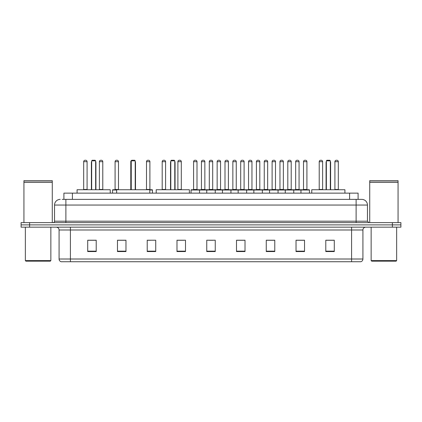 <?xml version="1.0" encoding="UTF-8"?>
<svg xmlns="http://www.w3.org/2000/svg" width="422" height="422" viewBox="0 0 422 422"><rect width="100%" height="100%" fill="white"/><g stroke="black" fill="none" stroke-linecap="round" stroke-linejoin="round"><path stroke-width="0.63" d="M63.901 199.379L63.901 193.144L358.099 193.144L358.099 199.379M62.329 199.379L359.802 199.379M62.198 199.379L65.885 199.379L65.885 205.05L54.544 205.05L54.544 221.202A1.419 1.419 0 0 1 53.13 222.621M60.214 199.379A5.671 5.671 0 0 0 54.544 205.05M367.457 205.05L356.115 205.05L356.115 199.379L361.786 199.379A5.671 5.671 0 0 1 367.457 205.05L367.457 221.202L368.87 222.621M29.603 222.621L21.1 222.621L21.1 224.889L29.603 224.889L21.1 224.889L21.1 227.157L29.603 227.157L29.603 224.889L392.397 224.889L29.603 224.889L29.603 222.621L392.397 222.621L392.397 224.889L400.9 224.889L392.397 224.889L392.397 227.157L29.603 227.157M400.9 222.621L400.9 224.889L400.9 222.621L392.397 222.621M360.736 261.735L351.584 261.735L351.584 259.013L362.92 259.013L362.92 229.99A2.833 2.833 0 0 1 365.753 227.157M360.652 261.735L61.121 261.735A2.833 2.833 0 0 1 59.08 259.013L59.08 229.99C58.911 228.27 57.967 227.326 56.247 227.157M334.293 251.559L334.293 240.223L325.789 240.223L325.789 251.559L334.293 251.559M304.531 251.559L304.531 240.223L296.028 240.223L296.028 251.559L304.531 251.559M274.775 251.559L274.775 240.223L266.271 240.223L266.271 251.559L274.775 251.559M245.013 251.559L245.013 240.223L236.51 240.223L236.51 251.559L245.013 251.559M96.211 251.559L96.211 240.223L87.707 240.223L87.707 251.559L96.211 251.559M125.972 251.559L125.972 240.223L117.469 240.223L117.469 251.559L125.972 251.559M155.729 251.559L155.729 240.223L147.225 240.223L147.225 251.559L155.729 251.559M185.49 251.559L185.49 240.223L176.987 240.223L176.987 251.559L185.49 251.559M215.252 251.559L215.252 240.223L206.748 240.223L206.748 251.559L215.252 251.559M400.9 227.157L400.9 224.889L400.9 227.157L392.397 227.157M271.684 240.282L268.081 240.282M303.086 240.282L299.488 240.282M176.987 240.282L183.707 240.282M147.225 240.282L150.316 240.282M122.311 240.282L118.914 240.282M236.51 240.282L244.528 240.282M240.276 240.282L236.679 240.282M208.874 240.282L213.126 240.282M125.972 240.282L117.469 240.282M96.211 240.282L87.707 240.282M274.775 240.282L266.271 240.282M304.531 240.282L296.028 240.282M334.293 240.282L325.789 240.282M50.292 261.165L25.916 261.165L25.352 260.601L50.862 260.601L50.292 261.165M25.352 227.157L25.352 260.601M50.862 227.157L50.862 260.601M23.933 182.23L52.275 182.23L23.933 182.23L23.933 222.621M52.275 182.23L52.275 222.621M52.138 182.088L24.075 182.088M52.275 181.951L52.275 180.674L23.933 180.674L23.933 181.951M110.242 193.144L110.242 189.742L77.078 189.742L77.078 193.144M91.674 160.835L92.244 160.265L95.077 160.265L95.641 160.835L91.674 160.835L91.674 189.742M95.641 160.835L95.641 189.742M95.926 189.742L95.926 162.533A2.268 2.268 0 0 0 95.641 161.436M91.389 189.742L91.389 162.533L91.674 162.533M149.805 193.144L149.805 189.742L116.646 189.742L116.646 193.144M131.242 160.835L131.806 160.265L134.644 160.265L135.209 160.835L131.242 160.835L131.242 189.742M135.209 160.835L135.209 189.742M135.494 189.742L135.494 162.533A2.268 2.268 0 0 0 135.209 161.436M130.957 189.742L130.957 162.533L131.242 162.533M189.373 193.144L189.373 189.742L156.214 189.742L156.214 193.144M170.81 160.835L171.374 160.265L174.212 160.265L174.777 160.835L170.81 160.835L170.81 189.742M174.777 160.835L174.777 189.742M175.061 189.742L175.061 162.533A2.268 2.268 0 0 0 174.777 161.436M170.525 189.742L170.525 162.533L170.81 162.533M344.922 193.144L344.922 189.742L311.758 189.742L311.758 193.144M326.359 160.835L326.923 160.265L329.756 160.265L330.326 160.835L326.359 160.835L326.359 189.742M330.326 160.835L330.326 189.742M330.611 189.742L330.611 162.533A2.268 2.268 0 0 0 330.326 161.436M326.074 189.742L326.074 162.533L326.359 162.533M396.084 261.165L371.708 261.165L371.138 260.601L396.648 260.601L396.084 261.165M371.138 227.157L371.138 260.601M396.648 227.157L396.648 260.601M369.725 182.23L398.067 182.23L369.725 182.23L369.725 222.621M398.067 182.23L398.067 222.621M397.925 182.088L369.862 182.088M398.067 181.951L398.067 180.674L369.725 180.674L369.725 181.951M300.96 193.144L300.96 190.027A0.285 0.285 0 0 1 301.245 189.742L309.184 189.742A0.285 0.285 0 0 1 309.463 190.027L191.045 190.027A0.285 0.285 0 0 1 191.33 189.742L199.268 189.742A0.285 0.285 0 0 1 199.548 190.027L199.548 193.144M197.28 189.742A0.285 0.285 0 0 1 197 189.457L193.598 189.457L193.598 161.684A1.419 1.419 0 0 1 195.017 160.265L195.581 160.265A1.419 1.419 0 0 1 197 161.684L193.598 161.684A1.419 1.419 0 0 1 195.017 160.265L195.581 160.265A1.419 1.419 0 0 1 197 161.684L197 189.457A0.285 0.285 0 0 0 197.28 189.742L193.313 189.742A0.285 0.285 0 0 0 193.598 189.457A0.285 0.285 0 0 1 193.313 189.742M199.268 189.742L191.33 189.742A0.285 0.285 0 0 0 191.045 190.027L191.045 193.144M206.748 193.144L206.748 190.027A0.285 0.285 0 0 1 207.033 189.742L214.967 189.742A0.285 0.285 0 0 1 215.252 190.027L215.252 193.144M212.983 189.742A0.285 0.285 0 0 1 212.699 189.457L209.301 189.457L209.301 161.684A1.419 1.419 0 0 1 210.715 160.265L211.285 160.265A1.419 1.419 0 0 1 212.699 161.684L209.301 161.684A1.419 1.419 0 0 1 210.715 160.265L211.285 160.265A1.419 1.419 0 0 1 212.699 161.684L212.699 189.457A0.285 0.285 0 0 0 212.983 189.742L209.017 189.742A0.285 0.285 0 0 0 209.301 189.457A0.285 0.285 0 0 1 209.017 189.742M222.452 193.144L222.452 190.027A0.285 0.285 0 0 1 222.732 189.742L230.67 189.742A0.285 0.285 0 0 1 230.955 190.027L230.955 193.144M228.687 189.742A0.285 0.285 0 0 1 228.402 189.457L225 189.457L225 161.684A1.419 1.419 0 0 1 226.419 160.265L226.983 160.265A1.419 1.419 0 0 1 228.402 161.684L225 161.684A1.419 1.419 0 0 1 226.419 160.265L226.983 160.265A1.419 1.419 0 0 1 228.402 161.684L228.402 189.457A0.285 0.285 0 0 0 228.687 189.742L224.72 189.742A0.285 0.285 0 0 0 225 189.457A0.285 0.285 0 0 1 224.72 189.742M238.15 193.144L238.15 190.027A0.285 0.285 0 0 1 238.435 189.742L246.374 189.742A0.285 0.285 0 0 1 246.654 190.027L246.654 193.144M244.391 189.742A0.285 0.285 0 0 1 244.106 189.457L240.704 189.457L240.704 161.684A1.419 1.419 0 0 1 242.122 160.265L242.687 160.265A1.419 1.419 0 0 1 244.106 161.684L240.704 161.684A1.419 1.419 0 0 1 242.122 160.265L242.687 160.265A1.419 1.419 0 0 1 244.106 161.684L244.106 189.457A0.285 0.285 0 0 0 244.391 189.742L240.419 189.742A0.285 0.285 0 0 0 240.704 189.457A0.285 0.285 0 0 1 240.419 189.742M253.854 193.144L253.854 190.027A0.285 0.285 0 0 1 254.139 189.742L262.073 189.742A0.285 0.285 0 0 1 262.357 190.027L262.357 193.144M260.089 189.742A0.285 0.285 0 0 1 259.81 189.457L256.407 189.457L256.407 161.684A1.419 1.419 0 0 1 257.821 160.265L258.391 160.265A1.419 1.419 0 0 1 259.81 161.684L256.407 161.684A1.419 1.419 0 0 1 257.821 160.265L258.391 160.265A1.419 1.419 0 0 1 259.81 161.684L259.81 189.457A0.285 0.285 0 0 0 260.089 189.742L256.122 189.742A0.285 0.285 0 0 0 256.407 189.457A0.285 0.285 0 0 1 256.122 189.742M269.558 193.144L269.558 190.027A0.285 0.285 0 0 1 269.843 189.742L277.776 189.742A0.285 0.285 0 0 1 278.061 190.027L278.061 193.144M275.793 189.742A0.285 0.285 0 0 1 275.508 189.457L272.106 189.457L272.106 161.684A1.419 1.419 0 0 1 273.525 160.265L274.094 160.265A1.419 1.419 0 0 1 275.508 161.684L272.106 161.684A1.419 1.419 0 0 1 273.525 160.265L274.094 160.265A1.419 1.419 0 0 1 275.508 161.684L275.508 189.457A0.285 0.285 0 0 0 275.793 189.742L271.826 189.742A0.285 0.285 0 0 0 272.106 189.457A0.285 0.285 0 0 1 271.826 189.742M285.261 193.144L285.261 190.027A0.285 0.285 0 0 1 285.541 189.742L293.48 189.742A0.285 0.285 0 0 1 293.765 190.027L293.765 193.144M291.496 189.742A0.285 0.285 0 0 1 291.212 189.457L287.809 189.457L287.809 161.684A1.419 1.419 0 0 1 289.228 160.265L289.793 160.265A1.419 1.419 0 0 1 291.212 161.684L287.809 161.684A1.419 1.419 0 0 1 289.228 160.265L289.793 160.265A1.419 1.419 0 0 1 291.212 161.684L291.212 189.457A0.285 0.285 0 0 0 291.496 189.742L287.524 189.742A0.285 0.285 0 0 0 287.809 189.457A0.285 0.285 0 0 1 287.524 189.742M307.195 189.742A0.285 0.285 0 0 1 306.915 189.457L303.513 189.457L303.513 161.684A1.419 1.419 0 0 1 304.932 160.265L305.496 160.265A1.419 1.419 0 0 1 306.915 161.684L303.513 161.684A1.419 1.419 0 0 1 304.932 160.265L305.496 160.265A1.419 1.419 0 0 1 306.915 161.684L306.915 189.457A0.285 0.285 0 0 0 307.195 189.742L303.228 189.742A0.285 0.285 0 0 0 303.513 189.457A0.285 0.285 0 0 1 303.228 189.742M301.245 189.742L309.184 189.742A0.285 0.285 0 0 1 309.463 190.027L309.463 193.144M207.118 189.742L199.179 189.742M201.447 161.684A1.419 1.419 0 0 1 202.866 160.265L203.43 160.265A1.419 1.419 0 0 1 204.849 161.684L201.447 161.684L201.447 189.457A0.285 0.285 0 0 1 201.167 189.742M204.849 161.684L204.849 189.457A0.285 0.285 0 0 0 205.134 189.742M222.821 189.742L214.882 189.742M217.151 161.684A1.419 1.419 0 0 1 218.57 160.265L219.134 160.265A1.419 1.419 0 0 1 220.553 161.684L217.151 161.684L217.151 189.457A0.285 0.285 0 0 1 216.866 189.742M220.553 161.684L220.553 189.457A0.285 0.285 0 0 0 220.833 189.742M238.52 189.742L230.586 189.742M232.854 161.684A1.419 1.419 0 0 1 234.268 160.265L234.838 160.265A1.419 1.419 0 0 1 236.251 161.684L232.854 161.684L232.854 189.457A0.285 0.285 0 0 1 232.569 189.742M236.251 161.684L236.251 189.457A0.285 0.285 0 0 0 236.536 189.742M254.223 189.742L246.29 189.742M248.553 161.684A1.419 1.419 0 0 1 249.972 160.265L250.541 160.265A1.419 1.419 0 0 1 251.955 161.684L248.553 161.684L248.553 189.457A0.285 0.285 0 0 1 248.273 189.742M251.955 161.684L251.955 189.457A0.285 0.285 0 0 0 252.24 189.742M269.927 189.742L261.988 189.742M264.256 161.684A1.419 1.419 0 0 1 265.675 160.265L266.24 160.265A1.419 1.419 0 0 1 267.659 161.684L264.256 161.684L264.256 189.457A0.285 0.285 0 0 1 263.972 189.742M267.659 161.684L267.659 189.457A0.285 0.285 0 0 0 267.944 189.742M285.625 189.742L277.692 189.742M279.96 161.684A1.419 1.419 0 0 1 281.374 160.265L281.943 160.265A1.419 1.419 0 0 1 283.362 161.684L279.96 161.684L279.96 189.457A0.285 0.285 0 0 1 279.675 189.742M283.362 161.684L283.362 189.457A0.285 0.285 0 0 0 283.642 189.742M301.329 189.742L293.396 189.742M295.664 161.684A1.419 1.419 0 0 1 297.077 160.265L297.647 160.265A1.419 1.419 0 0 1 299.061 161.684L295.664 161.684L295.664 189.457A0.285 0.285 0 0 1 295.379 189.742M299.061 161.684L299.061 189.457A0.285 0.285 0 0 0 299.346 189.742M83.683 161.684A1.419 1.419 0 0 1 85.102 160.265L85.666 160.265A1.419 1.419 0 0 1 87.085 161.684L83.683 161.684L83.683 189.457A0.285 0.285 0 0 1 83.398 189.742M87.085 161.684L87.085 189.457A0.285 0.285 0 0 0 87.365 189.742M99.386 161.684A1.419 1.419 0 0 1 100.8 160.265L101.37 160.265A1.419 1.419 0 0 1 102.783 161.684L99.386 161.684L99.386 189.457A0.285 0.285 0 0 1 99.101 189.742M102.783 161.684L102.783 189.457A0.285 0.285 0 0 0 103.068 189.742M116.646 190.027L112.537 190.027A0.285 0.285 0 0 1 112.816 189.742L116.646 189.742M115.085 161.684A1.419 1.419 0 0 1 116.504 160.265L117.068 160.265A1.419 1.419 0 0 1 118.487 161.684L115.085 161.684L115.085 189.457A0.285 0.285 0 0 1 114.805 189.742M118.487 161.684L118.487 189.457A0.285 0.285 0 0 0 118.772 189.742M112.537 190.027L112.537 193.144M131.126 161.684L130.788 161.684L130.788 189.457A0.285 0.285 0 0 1 130.504 189.742M130.788 161.684A1.419 1.419 0 0 1 131.727 160.349M152.442 193.144L152.442 190.027A0.285 0.285 0 0 0 152.157 189.742L149.805 189.742M146.492 161.684A1.419 1.419 0 0 1 147.906 160.265L148.475 160.265A1.419 1.419 0 0 1 149.894 161.684L146.492 161.684L146.492 189.457A0.285 0.285 0 0 1 146.207 189.742M149.894 161.684L149.894 189.457A0.285 0.285 0 0 0 150.174 189.742M162.19 161.684A1.419 1.419 0 0 1 163.609 160.265L164.179 160.265A1.419 1.419 0 0 1 165.593 161.684L162.19 161.684L162.19 189.457A0.285 0.285 0 0 1 161.911 189.742M165.593 161.684L165.593 189.457A0.285 0.285 0 0 0 165.878 189.742M177.894 161.684A1.419 1.419 0 0 1 179.313 160.265L179.877 160.265A1.419 1.419 0 0 1 181.296 161.684L177.894 161.684L177.894 189.457A0.285 0.285 0 0 1 177.609 189.742M181.296 161.684L181.296 189.457A0.285 0.285 0 0 0 181.581 189.742M207.033 189.742L214.967 189.742M222.732 189.742L230.67 189.742M238.435 189.742L246.374 189.742M254.139 189.742L262.073 189.742M269.843 189.742L277.776 189.742M285.541 189.742L293.48 189.742M319.217 161.684A1.419 1.419 0 0 1 320.63 160.265L321.2 160.265A1.419 1.419 0 0 1 322.614 161.684L319.217 161.684L319.217 189.457A0.285 0.285 0 0 1 318.932 189.742M322.614 161.684L322.614 189.457A0.285 0.285 0 0 0 322.899 189.742M334.915 161.684A1.419 1.419 0 0 1 336.334 160.265L336.898 160.265A1.419 1.419 0 0 1 338.317 161.684L334.915 161.684L334.915 189.457A0.285 0.285 0 0 1 334.635 189.742M338.317 161.684L338.317 189.457A0.285 0.285 0 0 0 338.602 189.742M72.405 199.379L72.405 193.144M349.595 199.379L349.595 193.144M65.885 222.621L65.885 221.202L367.457 221.202M54.544 221.202L65.885 221.202L65.885 205.05L356.115 205.05L356.115 222.621M351.584 227.157L351.584 229.99L59.08 229.99M362.92 229.99L351.584 229.99L351.584 259.013L70.416 259.013L70.416 261.735M59.08 259.013L70.416 259.013L70.416 227.157M215.252 251.164L206.748 251.164M185.49 251.164L176.987 251.164M155.729 251.164L147.225 251.164M125.972 251.164L117.469 251.164M96.211 251.164L87.707 251.164M245.013 251.164L236.51 251.164M274.775 251.164L266.271 251.164M304.531 251.164L296.028 251.164M334.293 251.164L325.789 251.164M95.641 162.533L95.926 162.533M135.209 162.533L135.494 162.533M174.777 162.533L175.061 162.533M330.326 162.533L330.611 162.533M201.447 189.457L204.849 189.457M217.151 189.457L220.553 189.457M232.854 189.457L236.251 189.457M248.553 189.457L251.955 189.457M264.256 189.457L267.659 189.457M279.96 189.457L283.362 189.457M295.664 189.457L299.061 189.457M83.683 189.457L87.085 189.457M99.386 189.457L102.783 189.457M115.085 189.457L118.487 189.457M152.442 190.027L149.805 190.027M146.492 189.457L149.894 189.457M162.19 189.457L165.593 189.457M177.894 189.457L181.296 189.457M319.217 189.457L322.614 189.457M334.915 189.457L338.317 189.457M360.879 261.735C362.16 261.281 362.841 260.374 362.92 259.013M91.674 161.436A2.268 2.268 0 0 0 91.389 162.533M131.242 161.436A2.268 2.268 0 0 0 130.957 162.533M170.81 161.436A2.268 2.268 0 0 0 170.525 162.533M326.359 161.436A2.268 2.268 0 0 0 326.074 162.533"/></g></svg>
